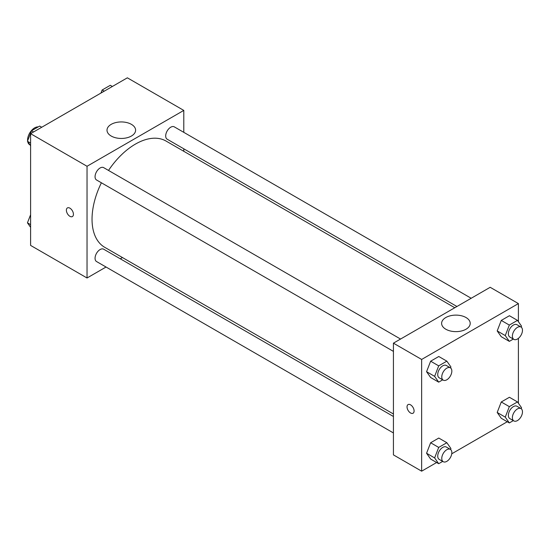 <?xml version="1.0" encoding="UTF-8"?>
<svg xmlns="http://www.w3.org/2000/svg" width="549" height="549" viewBox="0 0 549 549"><rect width="100%" height="100%" fill="white"/><g stroke="black" fill="none" stroke-linecap="round" stroke-linejoin="round"><path stroke-width="0.82" d="M38.197 126.922A9.978 5.758 120 0 0 31.121 130.971A9.978 5.758 120 0 0 27.574 140.084A9.978 5.758 120 0 0 27.608 140.867M27.724 141.663A9.978 5.758 120 0 0 29.639 144.655L29.955 144.833M106.032 267.027L87.037 277.993L30.6 245.41L30.6 133.681L127.354 77.821L183.791 110.411L183.791 132.343M183.791 148.8L183.791 151.291M111.193 124.355A14.301 8.256 180 0 1 126.778 122.564A14.301 8.256 180 0 1 135.603 130.195A14.301 8.256 180 0 1 121.308 138.451A14.301 8.256 180 0 1 107.007 130.195A14.301 8.256 180 0 1 111.193 124.355M87.037 277.993L87.037 166.272L30.6 133.681M87.037 166.272L183.791 110.411M67.41 207.92A4.989 2.882 -120 0 0 66.649 211.914A4.989 2.882 -120 0 0 69.908 216.313A4.989 2.882 60 0 1 66.649 211.914A4.989 2.882 60 0 1 67.41 207.92A4.989 2.882 60 0 1 72.399 210.802A4.989 2.882 60 0 1 72.399 216.56A4.989 2.882 60 0 1 69.908 216.313A4.989 2.882 -120 0 0 72.399 216.56M122.448 257.55L120.286 258.792M400.557 339.049L103.665 167.637A7.123 4.117 120 0 0 96.535 171.755A7.123 4.117 120 0 0 96.535 179.983L393.427 351.387M393.427 416.492L103.665 249.198A7.123 4.117 120 0 0 98.168 251.106A7.123 4.117 120 0 0 95.059 258.277A7.123 4.117 120 0 0 96.535 261.537L393.427 432.948M471.186 298.272L174.294 126.86A7.123 4.117 120 0 0 168.804 128.768A7.123 4.117 120 0 0 165.688 135.939A7.123 4.117 120 0 0 167.171 139.206L456.933 306.5M101.387 182.783A61.344 35.417 120 0 0 92.04 219.243A61.344 35.417 120 0 0 104.742 247.325L393.427 414.001M454.771 307.742L166.086 141.072A61.344 35.417 120 0 0 108.51 170.437M436.64 462.519L421.646 471.179L393.427 454.888L393.427 343.159L490.182 287.299L518.4 303.59L518.4 321.693M451.752 453.797L507.276 421.742M426.566 371.7L430.636 377.492L426.566 371.7L430.636 361.201L426.566 371.7L434.63 376.353L438.699 365.854L446.845 361.153L450.921 366.945L450.544 367.919M438.781 356.5L430.636 361.201L438.781 356.5L446.845 361.153M497.195 330.923L501.264 336.715L497.195 330.923L501.264 320.424L497.195 330.923L505.258 335.576L509.328 325.077L517.474 320.376L521.55 326.168L521.173 327.142M509.417 315.716L501.264 320.424L509.417 315.716L517.474 320.376M497.195 412.477L501.264 418.276L497.195 412.477L501.264 401.978L497.195 412.477L505.258 417.13L509.328 406.637L517.474 401.93L521.55 407.729L521.173 408.696M509.417 397.277L501.264 401.978L509.417 397.277L517.474 401.93M421.646 471.179L421.646 359.451L518.4 303.59M518.4 338.349L518.4 403.247M426.566 453.254L430.636 459.053L426.566 453.254L430.636 442.762L426.566 453.254L434.63 457.914L438.699 447.414L446.845 442.714L450.921 448.506L450.544 449.473M438.781 438.054L430.636 442.762L438.781 438.054L446.845 442.714M445.802 329.215A14.301 8.256 180 0 1 441.616 323.375A14.301 8.256 180 0 1 455.917 315.119A14.301 8.256 180 0 1 470.212 323.375A14.301 8.256 180 0 1 461.386 331.006A14.301 8.256 180 0 1 445.802 329.215M421.646 359.451L393.427 343.159M414.09 410.954A4.989 2.882 60 0 1 413.054 413.232A4.989 2.882 60 0 1 408.065 410.357A4.989 2.882 60 0 1 408.065 404.592A4.989 2.882 60 0 1 411.908 405.931A4.989 2.882 60 0 1 414.09 410.954M408.065 404.592A4.989 2.882 -120 0 0 408.072 410.35A4.989 2.882 -120 0 0 413.054 413.232M442.7 379.839L438.699 382.152L434.63 376.353M450.365 367.809L446.337 365.476A7.123 4.117 120 0 0 440.847 367.391A7.123 4.117 120 0 0 437.731 374.562A7.123 4.117 120 0 0 439.207 377.822L443.242 380.148A7.123 4.117 120 0 0 450.365 376.038A7.123 4.117 120 0 0 450.365 367.809A7.123 4.117 120 0 0 444.875 369.717A7.123 4.117 120 0 0 441.767 376.889A7.123 4.117 120 0 0 443.242 380.148M438.699 382.152L430.636 377.492M438.699 365.854L430.636 361.201M513.329 339.062L509.328 341.368L505.258 335.576M521.001 327.026L516.966 324.699A7.123 4.117 120 0 0 511.476 326.607A7.123 4.117 120 0 0 508.367 333.785A7.123 4.117 120 0 0 509.843 337.045L513.871 339.371A7.123 4.117 120 0 0 521.001 335.254A7.123 4.117 120 0 0 521.001 327.026A7.123 4.117 120 0 0 515.504 328.94A7.123 4.117 120 0 0 512.395 336.112A7.123 4.117 120 0 0 513.871 339.371M509.328 341.368L501.264 336.715M509.328 325.077L501.264 320.424M442.7 461.393L438.699 463.706L434.63 457.914M450.365 449.363L446.337 447.037A7.123 4.117 120 0 0 440.847 448.945A7.123 4.117 120 0 0 437.731 456.116A7.123 4.117 120 0 0 439.207 459.383L443.242 461.709A7.123 4.117 120 0 0 450.365 457.591A7.123 4.117 120 0 0 450.365 449.363A7.123 4.117 120 0 0 444.875 451.271A7.123 4.117 120 0 0 441.767 458.442A7.123 4.117 120 0 0 443.242 461.709M438.699 463.706L430.636 459.053M438.699 447.414L430.636 442.762M513.329 420.616L509.328 422.929L505.258 417.13M521.001 408.586L516.966 406.26A7.123 4.117 120 0 0 511.476 408.168A7.123 4.117 120 0 0 508.367 415.339A7.123 4.117 120 0 0 509.843 418.599L513.871 420.932A7.123 4.117 120 0 0 521.001 416.815A7.123 4.117 120 0 0 521.001 408.586A7.123 4.117 120 0 0 515.504 410.494A7.123 4.117 120 0 0 512.395 417.665A7.123 4.117 120 0 0 513.871 420.932M509.328 422.929L501.264 418.276M509.328 406.637L501.264 401.978M30.6 145.753L27.45 141.271L31.526 130.772L39.672 126.071L41.724 127.258M30.6 143.09L27.45 141.271M33.578 131.959L31.526 130.772M100.968 93.055L102.155 89.995L110.301 85.294L112.36 86.481M104.207 91.182L102.155 89.995M30.6 227.307L27.45 222.832L30.6 214.721M30.6 224.651L27.45 222.832"/></g></svg>
